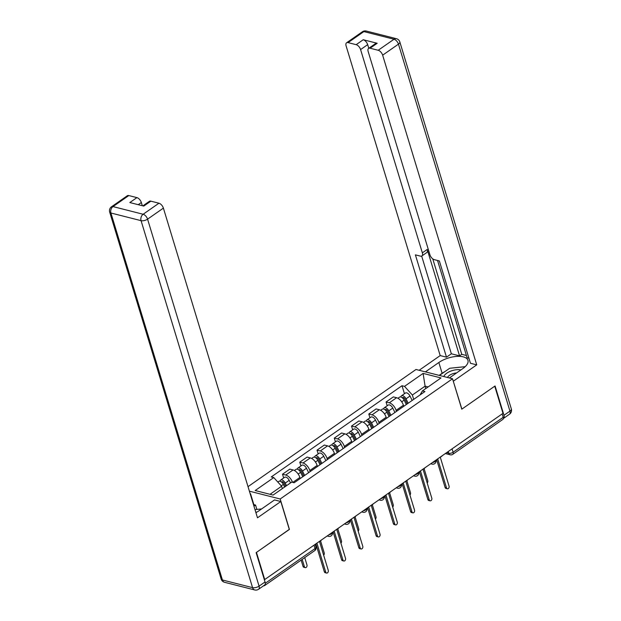 <?xml version="1.0" encoding="UTF-8"?>
<svg xmlns="http://www.w3.org/2000/svg" width="621" height="621" viewBox="0 0 621 621"><rect width="100%" height="100%" fill="white"/><g stroke="black" fill="none" stroke-linecap="round" stroke-linejoin="round"><path stroke-width="0.93" d="M289.285 529.371L256.465 552.411L264.717 579.556L502.987 413.338L494.743 386.192L461.776 409.185L452.53 378.763L416 369.487L248.02 486.662M289.433 529.41L280.187 498.989L452.53 378.763M263.669 585.712A3.183 1.684 -124.9 0 0 264.624 585.58A3.183 1.684 -124.9 0 0 265.089 584.431M264.274 579.447L264.717 579.556M502.179 413.904L503.212 417.296A3.183 1.684 55.1 0 1 502.901 419.369L452.787 454.324A3.183 1.684 -124.9 0 0 453.097 452.259L503.212 417.296M403.735 406.32L403.402 405.241A7.32 3.881 -124.9 0 0 396.602 397.719L393.349 396.897L386.052 401.989L389.297 402.819A7.32 3.881 55.1 0 1 396.105 410.334L396.431 411.413M387.194 405.761L386.052 401.989M386.472 418.36L386.146 417.281A7.32 3.881 -124.9 0 0 379.346 409.759L376.093 408.936L368.796 414.028L372.041 414.851A7.32 3.881 55.1 0 1 378.849 422.373L379.175 423.452M369.937 417.793L368.796 414.028M369.216 430.4L368.89 429.321A7.32 3.881 -124.9 0 0 362.082 421.799L358.837 420.976L351.533 426.068L354.785 426.891A7.32 3.881 55.1 0 1 361.593 434.413L361.919 435.492M352.681 429.833L351.533 426.068M351.96 442.431L351.633 441.36A7.32 3.881 -124.9 0 0 344.826 433.838L341.581 433.008L334.277 438.108L337.529 438.931A7.32 3.881 55.1 0 1 344.337 446.452L344.663 447.524M335.425 441.873L334.277 438.108M334.703 454.471L334.377 453.392A7.32 3.881 -124.9 0 0 327.57 445.878L324.325 445.047L317.02 450.14L320.273 450.97A7.32 3.881 55.1 0 1 327.081 458.484L327.407 459.563M318.169 453.912L317.02 450.14M317.447 466.511L317.121 465.432A7.32 3.881 -124.9 0 0 310.314 457.91L307.069 457.087L299.764 462.179L303.017 463.002A7.32 3.881 55.1 0 1 309.817 470.524L310.151 471.603M300.913 465.944L299.764 462.179M300.191 478.55L299.865 477.471A7.32 3.881 -124.9 0 0 293.058 469.95L289.813 469.127L282.508 474.219L285.761 475.042A7.32 3.881 55.1 0 1 292.491 482.323M283.657 477.984L282.508 474.219M425.812 388.536L425.09 386.153L412.367 395.026L413.687 399.373M412.367 395.026L404.527 386.363L423.111 373.4L441.003 377.941L422.42 390.904L419.998 394.979M404.527 386.363L402.02 385.726L271.268 476.936L273.768 477.572L255.184 490.536L273.077 495.077L291.66 482.113L294.168 482.75L424.919 391.54L422.42 390.904M249.386 491.164L280.187 498.989M282.338 488.618L281.616 486.235L270.042 494.308M428.125 386.922L425.09 386.153L423.111 373.4M404.45 393.722L402.02 385.726M273.768 477.572L281.616 486.235M435.965 460.246A3.183 2.298 104.3 0 0 436.315 460.045L437.751 459.035L446.522 487.889A1.832 1.32 104.3 0 0 447.345 488.774A1.832 1.32 104.3 0 0 448.766 488.052A1.832 1.32 104.3 0 0 449.068 486.119L440.297 457.266L441.733 456.256A3.183 2.298 104.3 0 0 442.431 455.589M447.345 488.774L445.956 488.424A1.832 1.32 -75.7 0 1 445.133 487.539L436.703 459.773M407.252 403.867L404.838 398.946A1.91 1.009 -124.9 0 0 402.649 397.502A1.91 1.009 -124.9 0 0 402.408 397.859M408.183 403.215L406.033 398.822A3.974 2.111 -124.9 0 0 401.461 395.802A3.974 2.111 -124.9 0 0 400.887 396.982M412.165 400.436L410.015 396.043A3.974 2.111 -124.9 0 0 405.443 393.031L401.461 395.802M427.194 482.975A1.832 1.32 104.3 0 0 427.76 480.708L424.081 468.576M406.305 404.527L404.155 400.134A3.974 2.111 -124.9 0 0 399.582 397.114L397.937 398.263M418.709 472.286A3.183 2.298 104.3 0 0 419.059 472.076L420.495 471.075L429.266 499.928A1.832 1.32 104.3 0 0 430.089 500.813A1.832 1.32 104.3 0 0 431.51 500.091A1.832 1.32 104.3 0 0 431.805 498.158L423.041 469.297L424.477 468.296A3.183 2.298 104.3 0 0 425.175 467.621M430.089 500.813L428.7 500.464A1.832 1.32 -75.7 0 1 427.877 499.579L419.447 471.813M401.453 484.318A3.183 2.298 104.3 0 0 401.803 484.116L403.239 483.115L412.01 511.968A1.832 1.32 104.3 0 0 412.825 512.853A1.832 1.32 104.3 0 0 414.254 512.123A1.832 1.32 104.3 0 0 414.549 510.19L405.785 481.337L407.221 480.336A3.183 2.298 104.3 0 0 407.919 479.66M412.825 512.853L411.444 512.504A1.832 1.32 -75.7 0 1 410.621 511.619L402.183 483.852M425.416 371.878L438.853 362.501A17.893 7.933 -16.9 0 1 456.513 356.423A17.893 7.933 -16.9 0 1 467.955 360.343A17.893 7.933 -16.9 0 1 462.816 368.587L449.379 377.964M503.352 418.492A4.774 2.531 -124.9 0 0 503.522 418.391A4.774 2.531 -124.9 0 0 503.98 415.294L495.069 385.959L461.884 409.107L453.245 381.108M453.392 381.147L476.734 364.861L470.446 363.262L439.358 260.944L434.351 259.679A4.774 2.531 -124.9 0 1 429.918 254.773L368.16 51.496A4.774 2.531 -124.9 0 1 368.626 48.399L375.705 43.454A4.774 2.531 55.1 0 1 377.188 43.276L363.238 39.736A4.774 2.531 55.1 0 1 367.671 44.642L368.781 48.283M437.549 260.486L467.116 357.789L468.925 358.247M432.759 258.856L461.76 354.319L466.418 355.507M461.76 354.319L459.548 355.864L451.351 353.784L446.483 357.176L440.196 355.585L346.107 45.9A4.774 2.531 -124.9 0 1 346.572 42.795A4.774 2.531 -124.9 0 1 348.063 42.616L356.159 44.673L363.238 39.736M419.128 370.279L440.196 355.585M476.734 364.861L382.645 55.176A4.774 2.531 -124.9 0 0 378.205 50.27L370.108 48.221A4.774 2.531 -124.9 0 0 368.626 48.399M367.671 44.642L360.591 49.579L422.35 252.848A4.774 2.531 -124.9 0 1 421.892 255.953A4.774 2.531 -124.9 0 1 420.401 256.131L415.395 254.858L446.483 357.176M360.591 49.579A4.774 2.531 -124.9 0 0 356.159 44.673M422.35 252.848L427.225 249.456L459.548 355.864M427.225 249.456A4.774 2.531 55.1 0 1 426.759 252.553L421.892 255.953M421.667 256.077L451.351 353.784M439.14 375.363L442.121 373.283L438.853 362.501M460.409 367.166A17.893 7.933 -16.9 0 0 457.335 367.485M445.117 371.467A17.893 7.933 -16.9 0 0 442.121 373.283M255.914 512.659A17.893 7.933 -16.9 0 0 258.833 510.881L274.536 499.928L280.824 501.52L257.482 517.805L163.393 208.12L147.573 219.151L259.073 586.139L265.043 581.97L256.131 552.636L289.316 529.488L280.824 501.52M257.575 509.336L256.799 509.142L255.557 505.052L253.849 504.617L250.573 493.835M142.318 205.73L141.347 202.516L138.235 204.689M128.811 195.561L112.991 206.591A4.774 2.531 -124.9 0 0 111.508 206.77L127.328 195.739A4.774 2.531 55.1 0 1 128.811 195.561L136.907 197.618A4.774 2.531 55.1 0 1 141.347 202.516M142.877 205.869L149.374 201.336A4.774 2.531 55.1 0 1 150.856 201.157L158.953 203.214A4.774 2.531 55.1 0 1 163.393 208.12M136.907 197.618L129.828 202.555L143.777 206.094L150.856 201.157M265.043 581.97A4.774 2.531 55.1 0 1 264.577 585.075L258.608 589.236A4.774 2.531 -124.9 0 0 259.073 586.139A4.774 2.111 163.1 0 1 252.561 587.637L141.06 220.657L110.918 213.003L222.419 579.983L252.561 587.637A4.774 3.447 -75.7 0 0 254.703 589.95A4.774 4.774 0 0 0 258.608 589.236M255.557 505.052L253.95 506.169M256.799 509.142L256.326 509.468M460.875 369.945A10.34 4.58 -16.9 0 0 450.714 371.141A10.34 4.58 -16.9 0 0 443.844 376.559M456.551 372.957A7.079 3.136 -16.9 0 0 447.5 377.49M439.427 375.433L449.705 368.261L465.183 366.677M256.745 512.201A10.34 4.58 -16.9 0 0 255.728 512.022M254.99 509.608L261.643 508.925M389.996 415.907L387.582 410.986A1.91 1.009 -124.9 0 0 385.385 409.542A1.91 1.009 -124.9 0 0 385.152 409.899M390.927 415.255L388.777 410.861A3.974 2.111 -124.9 0 0 384.205 407.842A3.974 2.111 -124.9 0 0 383.631 409.022M394.909 412.476L392.759 408.082A3.974 2.111 -124.9 0 0 388.187 405.063L384.205 407.842M409.938 495.007A1.832 1.32 104.3 0 0 410.504 492.74L406.825 480.615M389.049 416.567L386.899 412.173A3.974 2.111 -124.9 0 0 382.326 409.154L380.681 410.302M372.74 427.939L370.326 423.025A1.91 1.009 -124.9 0 0 368.129 421.574A1.91 1.009 -124.9 0 0 367.896 421.931M373.671 427.287L371.521 422.893A3.974 2.111 -124.9 0 0 366.949 419.881A3.974 2.111 -124.9 0 0 366.374 421.061M377.653 424.508L375.503 420.122A3.974 2.111 -124.9 0 0 370.931 417.102L366.949 419.881M392.682 507.047A1.832 1.32 104.3 0 0 393.248 504.78L389.569 492.655M371.793 428.599L369.642 424.205A3.974 2.111 -124.9 0 0 365.07 421.193L363.425 422.342M384.197 496.358A3.183 2.298 104.3 0 0 384.546 496.156L385.983 495.154L394.754 524.008A1.832 1.32 104.3 0 0 395.569 524.892A1.832 1.32 104.3 0 0 396.99 524.163A1.832 1.32 104.3 0 0 397.293 522.23L388.529 493.377L389.965 492.375A3.183 2.298 104.3 0 0 390.663 491.7M395.569 524.892L394.188 524.535A1.832 1.32 -75.7 0 1 393.365 523.65L384.927 495.884M366.941 508.397A3.183 2.298 104.3 0 0 367.29 508.195L368.727 507.186L377.49 536.039A1.832 1.32 104.3 0 0 378.313 536.932A1.832 1.32 104.3 0 0 379.734 536.202A1.832 1.32 104.3 0 0 380.036 534.27L371.273 505.416L372.709 504.415A3.183 2.298 104.3 0 0 373.4 503.74M378.313 536.932L376.931 536.575A1.832 1.32 -75.7 0 1 376.109 535.69L367.671 507.924M349.685 520.437A3.183 2.298 104.3 0 0 350.034 520.227L351.47 519.226L360.234 548.079A1.832 1.32 104.3 0 0 361.057 548.964A1.832 1.32 104.3 0 0 362.478 548.242A1.832 1.32 104.3 0 0 362.78 546.309L354.017 517.456L355.453 516.447A3.183 2.298 104.3 0 0 356.144 515.772M361.057 548.964L359.675 548.615A1.832 1.32 -75.7 0 1 358.853 547.73L350.415 519.963M355.484 439.978L353.07 435.065A1.91 1.009 -124.9 0 0 350.873 433.613A1.91 1.009 -124.9 0 0 350.632 433.97M356.415 439.326L354.265 434.933A3.974 2.111 -124.9 0 0 349.693 431.921A3.974 2.111 -124.9 0 0 349.118 433.101M360.397 436.547L358.247 432.154A3.974 2.111 -124.9 0 0 353.675 429.142L349.693 431.921M375.426 519.086A1.832 1.32 104.3 0 0 375.992 516.819L372.305 504.694M354.537 440.638L352.379 436.245A3.974 2.111 -124.9 0 0 347.814 433.233L346.169 434.374M338.22 452.018L335.814 447.097A1.91 1.009 -124.9 0 0 333.617 445.653A1.91 1.009 -124.9 0 0 333.376 446.01M339.159 451.366L337.009 446.973A3.974 2.111 -124.9 0 0 332.437 443.953A3.974 2.111 -124.9 0 0 331.862 445.141M343.141 448.587L340.991 444.194A3.974 2.111 -124.9 0 0 336.419 441.182L332.437 443.953M358.17 531.126A1.832 1.32 104.3 0 0 358.736 528.859L355.049 516.726M337.281 452.678L335.123 448.284A3.974 2.111 -124.9 0 0 330.558 445.265L328.913 446.414M320.964 464.058L318.557 459.136A1.91 1.009 -124.9 0 0 316.361 457.693A1.91 1.009 -124.9 0 0 316.12 458.05M321.903 463.406L319.753 459.012A3.974 2.111 -124.9 0 0 315.181 455.993A3.974 2.111 -124.9 0 0 314.606 457.172M325.885 460.627L323.735 456.233A3.974 2.111 -124.9 0 0 319.163 453.214L315.181 455.993M340.913 543.158A1.832 1.32 104.3 0 0 341.48 540.899L337.793 528.766M320.025 464.718L317.867 460.324A3.974 2.111 -124.9 0 0 313.295 457.304L311.657 458.453M332.429 532.476A3.183 2.298 104.3 0 0 332.778 532.267L334.214 531.265L342.978 560.119A1.832 1.32 104.3 0 0 343.801 561.004A1.832 1.32 104.3 0 0 345.222 560.274A1.832 1.32 104.3 0 0 345.524 558.341L336.761 529.488L338.197 528.487A3.183 2.298 104.3 0 0 338.887 527.811M343.801 561.004L342.419 560.654A1.832 1.32 -75.7 0 1 341.597 559.769L333.159 532.003M303.708 476.097L301.301 471.176A1.91 1.009 -124.9 0 0 299.105 469.724A1.91 1.009 -124.9 0 0 298.864 470.089M304.647 475.438L302.489 471.052A3.974 2.111 -124.9 0 0 297.925 468.032A3.974 2.111 -124.9 0 0 297.35 469.212M308.629 472.666L306.479 468.273A3.974 2.111 -124.9 0 0 301.907 465.253L297.925 468.032M323.657 555.197A1.832 1.32 104.3 0 0 324.224 552.931L320.537 540.806M302.769 476.749L300.611 472.364A3.974 2.111 -124.9 0 0 296.038 469.344L294.401 470.493M315.173 544.508A3.183 2.298 104.3 0 0 315.522 544.307L316.958 543.305L325.722 572.158A1.832 1.32 104.3 0 0 326.545 573.043A1.832 1.32 104.3 0 0 327.966 572.314A1.832 1.32 104.3 0 0 328.268 570.381L319.505 541.528L320.941 540.526A3.183 2.298 104.3 0 0 321.631 539.851M326.545 573.043L325.163 572.694A1.832 1.32 -75.7 0 1 324.341 571.801L315.903 544.035M285.582 486.359L284.045 483.216A1.91 1.009 -124.9 0 0 281.849 481.764A1.91 1.009 -124.9 0 0 281.608 482.121M286.522 485.707L285.233 483.084A3.974 2.111 -124.9 0 0 280.669 480.072A3.974 2.111 -124.9 0 0 280.094 481.252M290.504 482.928L289.215 480.305A3.974 2.111 -124.9 0 0 284.651 477.293L280.669 480.072M302.186 559.381L304.422 566.748A1.832 1.32 104.3 0 0 305.245 567.633A1.832 1.32 104.3 0 0 306.665 566.903A1.832 1.32 104.3 0 0 306.968 564.97L304.732 557.604M284.635 487.019L283.355 484.396A3.974 2.111 -124.9 0 0 278.782 481.384L277.828 482.051M305.245 567.633L303.863 567.276A1.832 1.32 -75.7 0 1 303.04 566.391L301.131 560.119M328.858 534.805A3.183 1.413 -16.9 0 0 331.474 533.788A3.183 1.413 -16.9 0 0 332.39 532.344A3.183 3.183 0 0 1 328.556 536.334A3.183 2.298 104.3 0 1 327.593 535.69M346.114 522.773A3.183 1.413 -16.9 0 0 348.73 521.756A3.183 1.413 -16.9 0 0 349.646 520.305A3.183 3.183 0 0 1 345.812 524.295A3.183 2.298 104.3 0 1 344.849 523.658M363.37 510.734A3.183 1.413 -16.9 0 0 365.986 509.717A3.183 1.413 -16.9 0 0 366.902 508.273A3.183 3.183 0 0 1 363.075 512.255A3.183 2.298 104.3 0 1 362.105 511.619M380.634 498.694A3.183 1.413 -16.9 0 0 383.242 497.677A3.183 1.413 -16.9 0 0 384.158 496.233A3.183 3.183 0 0 1 380.331 500.223A3.183 2.298 104.3 0 1 379.361 499.579M397.89 486.654A3.183 1.413 -16.9 0 0 400.498 485.638A3.183 1.413 -16.9 0 0 401.414 484.194M415.146 474.623A3.183 1.413 -16.9 0 0 417.754 473.606A3.183 1.413 -16.9 0 0 418.678 472.154A3.183 3.183 0 0 1 414.844 476.144A3.183 2.298 104.3 0 1 413.873 475.507M432.402 462.583A3.183 1.413 -16.9 0 0 435.01 461.566A3.183 1.413 -16.9 0 0 435.934 460.114A3.183 3.183 0 0 1 432.1 464.104A3.183 2.298 104.3 0 1 431.129 463.468M446.561 452.701L448.758 453.26A3.183 1.413 -16.9 0 0 453.097 452.259L452.065 448.859M448.23 451.537L448.758 453.26A3.183 2.298 -75.7 0 0 450.186 454.797A3.183 3.183 0 0 0 452.787 454.324M292.794 482.401L299.865 477.471M309.817 470.524L317.121 465.432M327.081 458.484L334.377 453.392M344.337 446.452L351.633 441.36M361.593 434.413L368.89 429.321M378.849 422.373L386.146 417.281M396.105 410.334L403.402 405.241M303.017 463.002L310.314 457.91M320.273 450.97L327.57 445.878M337.529 438.931L344.826 433.838M354.785 426.891L362.082 421.799M372.041 414.851L379.346 409.759M389.297 402.819L396.602 397.719M285.761 475.042L293.058 469.95M396.617 487.539A3.183 2.298 104.3 0 0 397.587 488.184A3.183 3.183 0 0 0 401.422 484.194M314.016 545.168L315.041 548.56A3.183 1.413 -16.9 0 0 315.957 547.093L315.134 544.384M265.276 583.274L315.041 548.56A3.183 1.684 -124.9 0 1 314.731 550.625A3.183 3.183 0 0 0 315.957 547.093M446.522 487.889L445.133 487.539M402.959 398.395L403.875 397.758M406.033 398.822L410.015 396.043M401.717 401.834L404.155 400.134M429.266 499.928L427.877 499.579M412.01 511.968L410.621 511.619M377.188 43.276L370.108 48.221M378.205 50.27L394.024 39.239L363.883 31.586L348.063 42.616M503.98 415.294L509.957 411.125L398.457 44.145L382.645 55.176M394.024 39.239A4.774 2.531 55.1 0 1 398.457 44.145A4.774 2.111 163.1 0 0 399.831 41.941A4.774 4.774 0 0 0 396.439 38.704A4.774 3.447 104.3 0 0 394.024 39.239M363.883 31.586A4.774 3.447 -75.7 0 1 366.297 31.05A4.774 4.774 0 0 0 362.392 31.764A4.774 2.531 55.1 0 1 363.883 31.586M399.831 41.941L511.331 408.928A4.774 2.111 163.1 0 1 509.957 411.125A4.774 2.531 55.1 0 1 509.492 414.23L503.522 418.391M111.508 206.77A4.774 4.774 0 0 0 109.669 212.071A4.774 2.111 163.1 0 0 110.918 213.003A4.774 3.447 -75.7 0 1 112.991 206.591L143.133 214.253L158.953 203.214M143.133 214.253A4.774 3.447 104.3 0 0 141.06 220.657A4.774 2.111 163.1 0 0 147.573 219.151A4.774 2.531 -124.9 0 0 143.133 214.253M224.561 582.296A4.774 3.447 104.3 0 1 222.419 579.983A4.774 2.111 163.1 0 1 221.169 579.059A4.774 4.774 0 0 0 224.561 582.296L254.703 589.95M385.703 410.434L386.619 409.79M388.777 410.861L392.759 408.082M384.461 413.865L386.899 412.173M368.447 422.466L369.363 421.83M371.521 422.893L375.503 420.122M367.205 425.905L369.642 424.205M394.754 524.008L393.365 523.65M377.49 536.039L376.109 535.69M360.234 548.079L358.853 547.73M351.191 434.506L352.107 433.869M354.265 434.933L358.247 432.154M349.949 437.945L352.379 436.245M333.935 446.546L334.843 445.909M337.009 446.973L340.991 444.194M332.693 449.984L335.123 448.284M316.679 458.585L317.587 457.941M319.753 459.012L323.735 456.233M315.437 462.016L317.867 460.324M342.978 560.119L341.597 559.769M299.415 470.617L300.331 469.981M302.489 471.052L306.479 468.273M298.181 474.056L300.611 472.364M325.722 572.158L324.341 571.801M282.159 482.657L283.075 482.02M285.233 483.084L289.215 480.305M281.266 485.855L283.355 484.396M303.04 566.391L304.422 566.748M430.718 463.755L432.1 464.104M413.462 475.795L414.844 476.144M396.206 487.834L397.587 488.184M378.95 499.866L380.331 500.223M361.694 511.906L363.075 512.255M344.43 523.945L345.812 524.295M327.174 535.985L328.556 536.334M314.731 550.625L264.624 585.58M450.186 454.797L445.327 453.563M396.439 38.704L366.297 31.05M362.392 31.764L346.572 42.795M509.492 414.23A4.774 4.774 0 0 0 511.331 408.928M109.669 212.071L221.169 579.059"/></g></svg>
